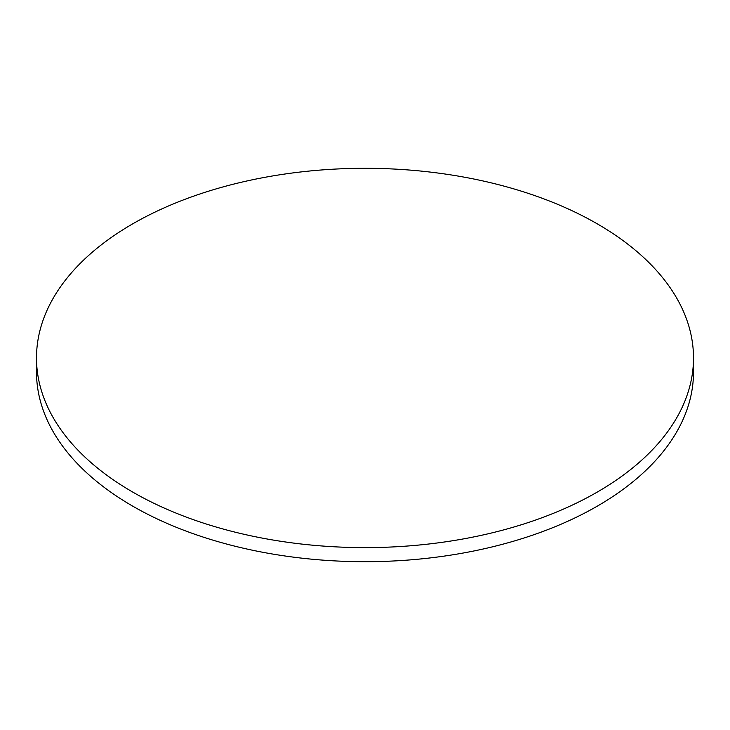 <?xml version="1.0" encoding="UTF-8"?>
<svg xmlns="http://www.w3.org/2000/svg" width="730" height="730" viewBox="0 0 730 730"><rect width="100%" height="100%" fill="white"/><g stroke="black" fill="none" stroke-linecap="round" stroke-linejoin="round"><path stroke-width="1.09" d="M132.714 492.066A328.5 189.654 0 0 0 490.715 533.183A328.5 189.654 0 0 0 693.5 357.965A328.5 189.654 0 0 0 597.286 223.855A328.5 189.654 0 0 0 239.285 182.737A328.5 189.654 0 0 0 36.5 357.965A328.5 189.654 0 0 0 132.714 492.066M36.5 357.965L36.5 372.035A328.5 189.654 0 0 0 132.714 506.145A328.5 189.654 0 0 0 490.715 547.263A328.5 189.654 0 0 0 693.5 372.035L693.5 357.965"/></g></svg>
